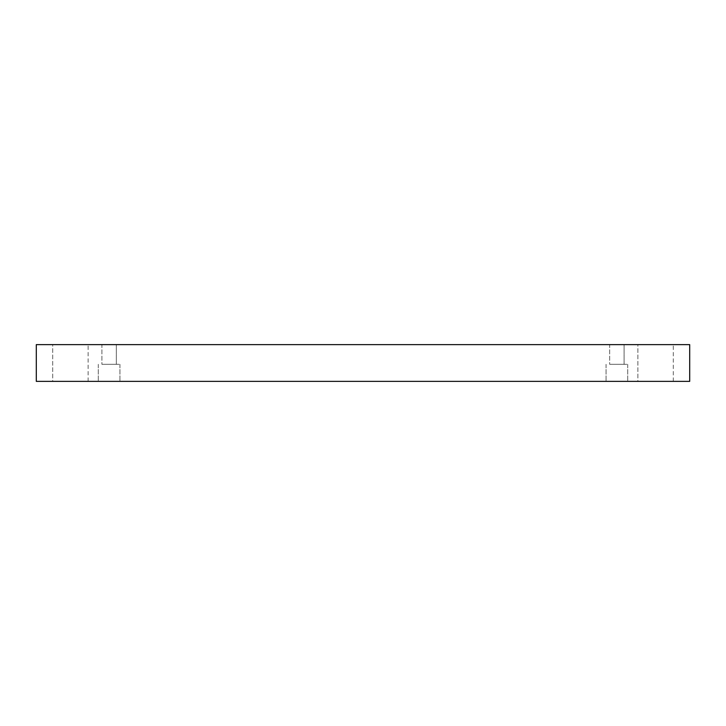 <?xml version="1.0" encoding="UTF-8"?>
<svg xmlns="http://www.w3.org/2000/svg" width="726" height="726" viewBox="0 0 726 726"><rect width="100%" height="100%" fill="white"/><g stroke="black" fill="none" stroke-linecap="round" stroke-linejoin="round"><path stroke-width="0.54" stroke-dasharray="3.63 2.72" d="M637.873 344.632L673.301 344.632L637.873 344.632L673.301 344.632L637.873 344.632L637.873 381.368L673.301 381.368L637.873 381.368L673.301 381.368L637.873 381.368L637.873 344.632M52.699 344.632L88.127 344.632L52.699 344.632L88.127 344.632L52.699 344.632L52.699 381.368L88.127 381.368L52.699 381.368L88.127 381.368L52.699 381.368L52.699 344.632M101.903 344.632L116.332 344.632L101.903 344.632L116.332 344.632L101.903 344.632L101.903 364.316L116.332 364.316L101.903 364.316L116.332 364.316L101.903 364.316L101.903 344.632M609.668 344.632L624.097 344.632L609.668 344.632L624.097 344.632L609.668 344.632L609.668 364.316L624.097 364.316L609.668 364.316L624.097 364.316L609.668 364.316L609.668 344.632M36.3 344.632L689.7 344.632L689.7 381.368L36.3 381.368L36.3 344.632M109.118 381.368L98.291 381.368L109.118 381.368M616.882 381.368L627.709 381.368L616.882 381.368M109.118 364.316L119.944 364.316L109.118 364.316M616.882 364.316L627.709 364.316L616.882 364.316M88.127 381.368L88.127 344.632L88.127 381.368M673.301 381.368L673.301 344.632L673.301 381.368M116.332 364.316L116.332 344.632L116.332 364.316M98.291 364.316L98.291 381.368L98.291 364.316M119.944 364.316L119.944 381.368L119.944 364.316M624.097 364.316L624.097 344.632L624.097 364.316M606.056 364.316L606.056 381.368L606.056 364.316M627.709 364.316L627.709 381.368L627.709 364.316"/><path stroke-width="1.09" d="M689.7 344.632L36.3 344.632L36.3 381.368L689.7 381.368L689.7 344.632"/></g></svg>
